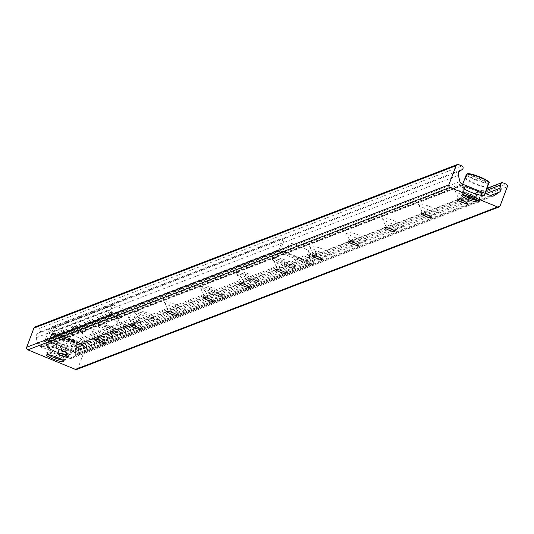 <?xml version="1.0" encoding="UTF-8"?>
<svg xmlns="http://www.w3.org/2000/svg" width="534" height="534" viewBox="0 0 534 534"><rect width="100%" height="100%" fill="white"/><g stroke="black" fill="none" stroke-linecap="round" stroke-linejoin="round"><path stroke-width="0.4" stroke-dasharray="2.67 2" d="M41.465 347.327L463.532 184.964M41.465 347.307L463.512 184.951L41.452 347.314M481.361 194.643A9.238 1.509 -159.4 0 0 481.601 194.436A9.238 1.509 -159.4 0 0 473.478 189.77A9.238 1.509 -159.4 0 0 464.306 187.941A9.238 1.509 -159.4 0 0 471.649 192.3A9.238 1.509 -159.4 0 0 481.361 194.643M66.45 354.249A9.238 1.509 -159.4 0 0 66.69 354.042A9.238 1.509 -159.4 0 0 58.573 349.383A9.238 1.509 -159.4 0 0 49.402 347.547A9.238 1.509 -159.4 0 0 56.737 351.913A9.238 1.509 -159.4 0 0 66.45 354.249M475.3 198.288A11.06 1.809 -159.4 0 0 475.34 198.274A11.06 1.809 -159.4 0 0 465.875 192.467A11.06 1.809 -159.4 0 0 454.921 190.598A11.06 1.809 -159.4 0 0 464.52 195.818A11.06 1.809 -159.4 0 0 475.3 198.288M468.351 201.331A5.527 0.901 20.6 0 1 462.958 200.096A5.527 0.901 20.6 0 1 458.159 197.487A5.527 0.901 20.6 0 1 458.145 197.32A5.527 0.901 20.6 0 1 463.632 198.414A5.527 0.901 20.6 0 1 468.492 201.211A5.527 0.901 20.6 0 1 468.371 201.318A5.527 0.901 20.6 0 1 468.351 201.331M438.988 212.258A11.06 1.809 -159.4 0 0 439.021 212.245A11.06 1.809 -159.4 0 0 429.556 206.438A11.06 1.809 -159.4 0 0 418.609 204.569A11.06 1.809 -159.4 0 0 428.201 209.789A11.06 1.809 -159.4 0 0 438.988 212.258M432.033 215.295A5.527 0.901 20.6 0 1 426.646 214.061A5.527 0.901 20.6 0 1 421.847 211.451A5.527 0.901 20.6 0 1 421.827 211.29A5.527 0.901 20.6 0 1 427.313 212.385A5.527 0.901 20.6 0 1 432.18 215.175A5.527 0.901 20.6 0 1 432.053 215.289A5.527 0.901 20.6 0 1 432.033 215.295L439.021 212.245M402.669 226.229A11.06 1.809 -159.4 0 0 402.709 226.216A11.06 1.809 -159.4 0 0 393.244 220.408A11.06 1.809 -159.4 0 0 382.291 218.539A11.06 1.809 -159.4 0 0 391.889 223.759A11.06 1.809 -159.4 0 0 402.669 226.229M395.721 229.266A5.527 0.901 20.6 0 1 390.327 228.031A5.527 0.901 20.6 0 1 385.528 225.421A5.527 0.901 20.6 0 1 385.508 225.261A5.527 0.901 20.6 0 1 391.001 226.356A5.527 0.901 20.6 0 1 395.861 229.146A5.527 0.901 20.6 0 1 395.734 229.26A5.527 0.901 20.6 0 1 395.721 229.266L402.709 226.216M366.357 240.2A11.06 1.809 -159.4 0 0 366.391 240.187A11.06 1.809 -159.4 0 0 356.926 234.373A11.06 1.809 -159.4 0 0 345.979 232.51A11.06 1.809 -159.4 0 0 355.571 237.73A11.06 1.809 -159.4 0 0 366.357 240.2M359.402 243.237A5.527 0.901 20.6 0 1 354.009 242.002A5.527 0.901 20.6 0 1 349.216 239.392A5.527 0.901 20.6 0 1 349.196 239.225A5.527 0.901 20.6 0 1 354.683 240.327A5.527 0.901 20.6 0 1 359.542 243.117A5.527 0.901 20.6 0 1 359.422 243.23A5.527 0.901 20.6 0 1 359.402 243.237L366.391 240.187M330.039 254.171A11.06 1.809 -159.4 0 0 330.079 254.151A11.06 1.809 -159.4 0 0 320.614 248.343A11.06 1.809 -159.4 0 0 309.66 246.481A11.06 1.809 -159.4 0 0 319.259 251.701A11.06 1.809 -159.4 0 0 330.039 254.171M323.09 257.208A5.527 0.901 20.6 0 1 317.697 255.973A5.527 0.901 20.6 0 1 312.897 253.363A5.527 0.901 20.6 0 1 312.877 253.196A5.527 0.901 20.6 0 1 318.371 254.297A5.527 0.901 20.6 0 1 323.23 257.088A5.527 0.901 20.6 0 1 323.103 257.201A5.527 0.901 20.6 0 1 323.09 257.208M293.72 268.141A11.06 1.809 -159.4 0 0 293.76 268.121A11.06 1.809 -159.4 0 0 284.295 262.314A11.06 1.809 -159.4 0 0 273.341 260.452A11.06 1.809 -159.4 0 0 282.94 265.665A11.06 1.809 -159.4 0 0 293.72 268.141M286.771 271.179A5.527 0.901 20.6 0 1 281.378 269.944A5.527 0.901 20.6 0 1 276.579 267.334A5.527 0.901 20.6 0 1 276.565 267.167A5.527 0.901 20.6 0 1 282.052 268.268A5.527 0.901 20.6 0 1 286.912 271.058A5.527 0.901 20.6 0 1 286.791 271.172A5.527 0.901 20.6 0 1 286.771 271.179M257.408 282.112A11.06 1.809 -159.4 0 0 257.441 282.092A11.06 1.809 -159.4 0 0 247.976 276.285A11.06 1.809 -159.4 0 0 237.029 274.416A11.06 1.809 -159.4 0 0 246.621 279.636A11.06 1.809 -159.4 0 0 257.408 282.112M250.453 285.149A5.527 0.901 20.6 0 1 245.066 283.914A5.527 0.901 20.6 0 1 240.267 281.305A5.527 0.901 20.6 0 1 240.247 281.138A5.527 0.901 20.6 0 1 245.74 282.232A5.527 0.901 20.6 0 1 250.6 285.029A5.527 0.901 20.6 0 1 250.473 285.143A5.527 0.901 20.6 0 1 250.453 285.149M221.089 296.076A11.06 1.809 -159.4 0 0 221.129 296.063A11.06 1.809 -159.4 0 0 211.664 290.256A11.06 1.809 -159.4 0 0 200.711 288.387A11.06 1.809 -159.4 0 0 210.309 293.607A11.06 1.809 -159.4 0 0 221.089 296.076M214.141 299.12A5.527 0.901 20.6 0 1 208.747 297.885A5.527 0.901 20.6 0 1 203.948 295.275A5.527 0.901 20.6 0 1 203.928 295.108A5.527 0.901 20.6 0 1 209.421 296.203A5.527 0.901 20.6 0 1 214.281 299A5.527 0.901 20.6 0 1 214.161 299.113A5.527 0.901 20.6 0 1 214.141 299.12M184.777 310.047A11.06 1.809 -159.4 0 0 184.811 310.034A11.06 1.809 -159.4 0 0 175.346 304.226A11.06 1.809 -159.4 0 0 164.399 302.357A11.06 1.809 -159.4 0 0 173.991 307.577A11.06 1.809 -159.4 0 0 184.777 310.047M177.822 313.091A5.527 0.901 20.6 0 1 172.435 311.856A5.527 0.901 20.6 0 1 167.636 309.246A5.527 0.901 20.6 0 1 167.616 309.079A5.527 0.901 20.6 0 1 173.103 310.174A5.527 0.901 20.6 0 1 177.969 312.971A5.527 0.901 20.6 0 1 177.842 313.078A5.527 0.901 20.6 0 1 177.822 313.091M148.459 324.018A11.06 1.809 -159.4 0 0 148.499 324.004A11.06 1.809 -159.4 0 0 139.034 318.197A11.06 1.809 -159.4 0 0 128.08 316.328A11.06 1.809 -159.4 0 0 137.679 321.548A11.06 1.809 -159.4 0 0 148.459 324.018M141.51 327.062A5.527 0.901 20.6 0 1 136.117 325.82A5.527 0.901 20.6 0 1 131.317 323.21A5.527 0.901 20.6 0 1 131.297 323.05A5.527 0.901 20.6 0 1 136.791 324.145A5.527 0.901 20.6 0 1 141.65 326.935A5.527 0.901 20.6 0 1 141.523 327.048A5.527 0.901 20.6 0 1 141.51 327.062M112.14 337.989A11.06 1.809 -159.4 0 0 112.18 337.975A11.06 1.809 -159.4 0 0 102.715 332.168A11.06 1.809 -159.4 0 0 91.768 330.299A11.06 1.809 -159.4 0 0 101.36 335.519A11.06 1.809 -159.4 0 0 112.14 337.989M105.191 341.026A5.527 0.901 20.6 0 1 99.798 339.791A5.527 0.901 20.6 0 1 95.005 337.181A5.527 0.901 20.6 0 1 94.985 337.021A5.527 0.901 20.6 0 1 100.472 338.115A5.527 0.901 20.6 0 1 105.332 340.906A5.527 0.901 20.6 0 1 105.211 341.019A5.527 0.901 20.6 0 1 105.191 341.026L112.18 337.975M75.828 351.959A11.06 1.809 -159.4 0 0 75.861 351.946A11.06 1.809 -159.4 0 0 66.403 346.139A11.06 1.809 -159.4 0 0 55.449 344.27A11.06 1.809 -159.4 0 0 65.048 349.49A11.06 1.809 -159.4 0 0 75.828 351.959M68.873 354.997A5.527 0.901 20.6 0 1 63.486 353.762A5.527 0.901 20.6 0 1 58.687 351.152A5.527 0.901 20.6 0 1 58.667 350.985A5.527 0.901 20.6 0 1 64.16 352.086A5.527 0.901 20.6 0 1 69.02 354.876A5.527 0.901 20.6 0 1 68.893 354.99A5.527 0.901 20.6 0 1 68.873 354.997M76.829 369.408A2.009 1.949 69 0 0 77.937 368.28L85.126 349.156A2.009 1.949 69 0 0 83.998 346.546L80.727 345.204A2.009 1.949 69 0 0 78.131 347.514L78.805 350.277A4.018 3.898 -111 0 1 77.203 354.536L71.997 358.04A3.017 2.924 -111 0 1 69.3 358.301L41.992 347.247A0.501 0.487 -111 0 1 41.118 346.886L39.529 346.079A3.017 2.924 -111 0 1 37.727 343.969L36.192 337.695A4.018 3.898 -111 0 1 37.794 333.436L40.083 331.894A2.009 1.949 69 0 0 39.683 328.357L36.419 327.015A2.009 1.949 69 0 0 34.997 326.995M135.449 310.221A12.062 1.969 -159.4 0 0 135.135 310.488A12.062 1.969 -159.4 0 0 145.742 316.582A12.062 1.969 -159.4 0 0 157.724 318.972A12.062 1.969 -159.4 0 0 148.138 313.278A12.062 1.969 -159.4 0 0 135.449 310.221M134.888 311.709A12.062 1.969 20.6 0 1 147.578 314.76A12.062 1.969 20.6 0 1 157.163 320.46A12.062 1.969 20.6 0 1 145.181 318.064A12.062 1.969 20.6 0 1 134.581 311.969A12.062 1.969 20.6 0 1 134.888 311.709M99.13 324.191A12.062 1.969 -159.4 0 0 98.823 324.458A12.062 1.969 -159.4 0 0 109.423 330.553A12.062 1.969 -159.4 0 0 121.405 332.942A12.062 1.969 -159.4 0 0 111.82 327.249A12.062 1.969 -159.4 0 0 99.13 324.191M98.576 325.68A12.062 1.969 20.6 0 1 111.266 328.73A12.062 1.969 20.6 0 1 120.844 334.431A12.062 1.969 20.6 0 1 108.869 332.035A12.062 1.969 20.6 0 1 98.263 325.94A12.062 1.969 20.6 0 1 98.576 325.68M62.818 338.162A12.062 1.969 -159.4 0 0 62.505 338.429A12.062 1.969 -159.4 0 0 73.111 344.517A12.062 1.969 -159.4 0 0 85.086 346.913A12.062 1.969 -159.4 0 0 75.508 341.213A12.062 1.969 -159.4 0 0 62.818 338.162M62.258 339.651A12.062 1.969 20.6 0 1 74.947 342.701A12.062 1.969 20.6 0 1 84.532 348.402A12.062 1.969 20.6 0 1 72.551 346.005A12.062 1.969 20.6 0 1 61.944 339.911A12.062 1.969 20.6 0 1 62.258 339.651M200.59 285.163A12.062 1.969 -159.4 0 0 200.277 285.43A12.062 1.969 -159.4 0 0 210.883 291.524A12.062 1.969 -159.4 0 0 222.865 293.914A12.062 1.969 -159.4 0 0 213.28 288.22A12.062 1.969 -159.4 0 0 200.59 285.163M200.03 286.651A12.062 1.969 20.6 0 1 212.719 289.702A12.062 1.969 20.6 0 1 222.304 295.402A12.062 1.969 20.6 0 1 210.323 293.006A12.062 1.969 20.6 0 1 199.723 286.912A12.062 1.969 20.6 0 1 200.03 286.651M236.902 271.192A12.062 1.969 -159.4 0 0 236.595 271.459A12.062 1.969 -159.4 0 0 247.202 277.553A12.062 1.969 -159.4 0 0 259.177 279.943A12.062 1.969 -159.4 0 0 249.592 274.249A12.062 1.969 -159.4 0 0 236.902 271.192M236.348 272.68A12.062 1.969 20.6 0 1 249.038 275.731A12.062 1.969 20.6 0 1 258.623 281.431A12.062 1.969 20.6 0 1 246.641 279.035A12.062 1.969 20.6 0 1 236.035 272.941A12.062 1.969 20.6 0 1 236.348 272.68M273.221 257.228A12.062 1.969 -159.4 0 0 272.907 257.488A12.062 1.969 -159.4 0 0 283.514 263.582A12.062 1.969 -159.4 0 0 295.496 265.972A12.062 1.969 -159.4 0 0 285.91 260.278A12.062 1.969 -159.4 0 0 273.221 257.228M272.66 258.71A12.062 1.969 20.6 0 1 285.35 261.76A12.062 1.969 20.6 0 1 294.935 267.461A12.062 1.969 20.6 0 1 282.96 265.064A12.062 1.969 20.6 0 1 272.353 258.977A12.062 1.969 20.6 0 1 272.66 258.71M75.821 350.998L74.213 340.692L74.573 340.552L76.188 350.858L75.334 352.3L48.434 341.253A2.209 0.394 -67.7 0 0 48.093 343.108A2.209 0.394 -67.7 0 0 48.167 343.102L48.727 341.62L77.27 353.341A0.601 0.587 -111 0 0 77.697 353.348L311.349 263.469A0.601 0.587 -111 0 1 310.921 263.462L280.724 251.067A0.601 0.587 69 0 1 280.383 250.279L46.738 340.158A0.601 0.587 69 0 0 47.079 340.946L75.628 352.667L75.067 354.149L76.716 354.823L310.361 264.944L308.712 264.27L309.62 262.174L282.72 251.134L281.812 253.223L280.17 252.549L46.518 342.428L75.067 354.149A2.209 0.394 112.3 0 1 74.994 354.155A2.209 0.394 112.3 0 1 75.334 352.3M74.573 340.552L57.178 333.41L48.921 339.958L57.178 333.41M49.288 339.818L48.707 341.62M76.188 350.858L75.608 352.667M74.213 340.692L56.818 333.55M283.567 249.692L291.464 243.29L283.207 249.832L283.567 249.692L283.08 250.993L309.98 262.034A2.209 0.394 112.3 0 1 308.712 264.27L281.812 253.223A2.209 0.394 -67.7 0 0 283.08 250.993M291.103 243.431L308.859 250.426L310.468 260.739L310.107 260.872L308.492 250.566M310.107 260.872L309.62 262.174M283.207 249.832L282.72 251.134M291.464 243.29L308.859 250.426M84.419 341.553L83.264 343.582L81.802 342.982L82.95 340.952L84.419 341.553L317.156 252.021L315.694 251.421L82.95 340.952M81.802 342.982L78.031 353.007A0.601 0.587 -111 0 1 77.697 353.348M315.694 251.421L311.676 263.128A0.601 0.587 -111 0 1 311.349 263.469M282.933 237.97L282.693 239.653L284.155 240.253L284.395 238.571L282.933 237.97L50.196 327.502L51.658 328.103L284.395 238.571M284.155 240.253L280.383 250.279M51.658 328.103L46.738 340.158M50.51 330.132L49.041 329.531L50.196 327.502M46.518 342.428A2.209 2.143 -111 0 1 45.277 339.557L49.041 329.531M315.447 253.103L316.909 253.703L317.156 252.021M310.361 264.944A2.209 2.143 69 0 0 313.144 263.729L316.909 253.703M83.264 343.582L79.493 353.608A2.209 2.143 -111 0 1 76.716 354.823M282.693 239.653L278.922 249.678A2.209 2.143 69 0 0 280.17 252.549M310.468 260.739L309.98 262.034M48.921 339.958L48.434 341.253M106.079 324.939A5.026 0.821 20.6 0 1 110.979 326.06A5.026 0.821 20.6 0 1 115.344 328.437A5.026 0.821 20.6 0 1 115.357 328.584A5.026 0.821 20.6 0 1 110.371 327.589A5.026 0.821 20.6 0 1 105.952 325.052A5.026 0.821 20.6 0 1 106.059 324.946A5.026 0.821 20.6 0 1 106.079 324.939L104.797 325.5A6.034 0.988 -159.4 0 0 109.957 328.67A6.034 0.988 -159.4 0 0 115.931 329.685A6.034 0.988 -159.4 0 0 110.698 326.841A6.034 0.988 -159.4 0 0 104.818 325.493A6.034 0.988 -159.4 0 0 104.797 325.5M109.917 314.726A5.026 0.821 20.6 0 1 115.204 316.001A5.026 0.821 20.6 0 1 119.195 318.377A5.026 0.821 20.6 0 1 119.082 318.478A5.026 0.821 20.6 0 1 119.069 318.484A5.026 0.821 20.6 0 1 114.169 317.363A5.026 0.821 20.6 0 1 109.804 314.993A5.026 0.821 20.6 0 1 109.784 314.84A5.026 0.821 20.6 0 1 109.917 314.726M134.555 328.677L108.749 318.084A1.008 0.975 -111 0 1 108.549 316.315L110.371 315.093A1.408 1.368 -111 0 1 111.726 315.013A1.008 0.975 69 0 0 113.121 314.092A1.008 0.975 69 0 0 112.42 313.164A1.408 1.368 -111 0 1 111.479 312.143L110.898 309.767A0.4 0.387 -111 0 1 110.912 309.533L112.374 305.642A1.008 0.975 -111 0 1 113.635 305.088L139.441 315.681A1.008 0.975 -111 0 1 140.008 316.989L138.546 320.874A0.4 0.387 -111 0 1 138.399 321.061L136.43 322.382A1.408 1.368 -111 0 1 135.069 322.463A1.008 0.975 69 0 0 133.674 323.384A1.008 0.975 69 0 0 134.374 324.318A1.408 1.368 -111 0 1 135.316 325.339L135.856 327.522A1.008 0.975 -111 0 1 134.555 328.677L75.541 351.379A1.008 0.975 69 0 0 76.843 350.224L76.302 348.041A1.408 1.368 69 0 0 75.361 347.013A1.008 0.975 -111 0 1 75.281 345.124A1.008 0.975 -111 0 1 76.062 345.164A1.408 1.368 69 0 0 77.417 345.084L79.386 343.762A0.4 0.387 69 0 0 79.533 343.576L80.994 339.684A1.008 0.975 69 0 0 80.427 338.382L54.622 327.789A1.008 0.975 69 0 0 53.36 328.343L51.898 332.228A0.4 0.387 69 0 0 51.885 332.468L52.465 334.845A1.408 1.368 69 0 0 53.407 335.866A1.008 0.975 -111 0 1 53.493 337.762A1.008 0.975 -111 0 1 52.712 337.715A1.408 1.368 69 0 0 51.357 337.795L49.535 339.017A1.008 0.975 69 0 0 49.742 340.785L75.541 351.379M68.499 339.464A6.034 0.988 -159.4 0 0 68.479 339.47A6.034 0.988 -159.4 0 0 73.645 342.641A6.034 0.988 -159.4 0 0 79.613 343.656A6.034 0.988 -159.4 0 0 74.38 340.812A6.034 0.988 -159.4 0 0 68.499 339.464L69.747 338.916A5.026 0.821 20.6 0 1 74.66 340.031A5.026 0.821 20.6 0 1 79.025 342.407A5.026 0.821 20.6 0 1 79.045 342.554A5.026 0.821 20.6 0 1 74.052 341.56A5.026 0.821 20.6 0 1 69.634 339.023A5.026 0.821 20.6 0 1 69.747 338.916A5.026 0.821 20.6 0 1 69.76 338.91M121.592 317.383A7.035 1.148 -159.4 0 0 121.618 317.37A7.035 1.148 -159.4 0 0 115.598 313.672A7.035 1.148 -159.4 0 0 108.629 312.49A7.035 1.148 -159.4 0 0 114.737 315.808A7.035 1.148 -159.4 0 0 121.592 317.383M73.599 328.697A5.026 0.821 20.6 0 1 78.892 329.972A5.026 0.821 20.6 0 1 82.883 332.348A5.026 0.821 20.6 0 1 82.77 332.448A5.026 0.821 20.6 0 1 82.75 332.455A5.026 0.821 20.6 0 1 77.851 331.334A5.026 0.821 20.6 0 1 73.492 328.964A5.026 0.821 20.6 0 1 73.472 328.81A5.026 0.821 20.6 0 1 73.599 328.697M85.28 331.354A7.035 1.148 -159.4 0 0 85.3 331.34A7.035 1.148 -159.4 0 0 79.279 327.642A7.035 1.148 -159.4 0 0 72.31 326.454A7.035 1.148 -159.4 0 0 78.418 329.778A7.035 1.148 -159.4 0 0 85.28 331.354M72.484 346.619L73.992 342.608L73.705 341.954L52.839 333.383L52.205 333.657L50.697 337.675L50.016 337.935A50.263 48.768 69 0 0 71.803 346.88L72.484 346.619A50.263 48.768 -111 0 1 50.697 337.675M73.705 341.954A11.561 1.889 -159.4 0 0 65.542 336.794A11.561 1.889 -159.4 0 0 52.839 333.383L52.205 333.657A12.062 1.969 20.6 0 1 65.168 337.087A12.062 1.969 20.6 0 1 74.046 342.508A12.062 1.969 20.6 0 1 73.992 342.608M50.016 337.935L51.524 333.924L52.158 333.65L73.025 342.214L73.312 342.868L71.803 346.88M73.312 342.868A12.062 1.969 20.6 0 1 60.342 339.437A12.062 1.969 20.6 0 1 51.464 334.017A12.062 1.969 20.6 0 1 51.524 333.924L52.158 333.65A11.561 1.889 -159.4 0 0 60.322 338.803A11.561 1.889 -159.4 0 0 73.025 342.214M48.294 354.73A9.045 1.482 20.6 0 1 47.372 353.828A9.045 1.482 20.6 0 1 56.33 355.35A9.045 1.482 20.6 0 1 64.08 360.103A9.045 1.482 20.6 0 1 62.792 360.176M53.894 356.679A10.053 1.642 -159.4 0 0 65.342 359.549A10.053 1.642 -159.4 0 0 65.569 359.342A10.053 1.642 -159.4 0 0 56.737 354.269A10.053 1.642 -159.4 0 0 46.752 352.273A10.053 1.642 -159.4 0 0 46.785 352.574A10.053 1.642 -159.4 0 0 53.894 356.679M55.776 351.666A10.053 1.642 20.6 0 1 48.634 347.26A10.053 1.642 20.6 0 1 58.627 349.256A10.053 1.642 20.6 0 1 67.458 354.329A10.053 1.642 20.6 0 1 55.776 351.666M464.92 178.329A50.263 48.768 69 0 0 486.708 187.274L487.388 187.013A50.263 48.768 -111 0 1 465.601 178.069M467.11 174.057L487.929 182.608L488.216 183.262L486.708 187.274M488.897 182.995L488.61 182.341L467.744 173.777M463.205 195.117A9.045 1.482 20.6 0 1 462.284 194.222A9.045 1.482 20.6 0 1 472.764 196.345A9.045 1.482 20.6 0 1 478.985 200.497A9.045 1.482 20.6 0 1 477.703 200.57M473.338 195.331A10.053 1.642 -159.4 0 0 461.663 192.667A10.053 1.642 -159.4 0 0 461.696 192.968A10.053 1.642 -159.4 0 0 470.494 197.74A10.053 1.642 -159.4 0 0 480.253 199.943A10.053 1.642 -159.4 0 0 480.48 199.736A10.053 1.642 -159.4 0 0 473.338 195.331M475.227 190.318A10.053 1.642 20.6 0 1 482.362 194.723A10.053 1.642 20.6 0 1 472.376 192.727A10.053 1.642 20.6 0 1 463.545 187.654A10.053 1.642 20.6 0 1 475.227 190.318M36.419 327.015L458.586 164.612M39.683 328.357L461.857 165.954M40.083 331.894L462.257 169.492M37.794 333.436L459.961 171.034M36.192 337.695L458.359 175.292M37.727 343.969L459.901 181.567M39.529 346.079L461.703 183.683M40.991 346.679L463.165 184.283M41.118 346.886L463.285 184.484M41.992 347.247L463.699 185.024M42.219 347.187L464.386 184.784M69.3 358.301L491.474 195.905M71.997 358.04L492.982 196.091M77.203 354.536L490.559 195.524M78.805 350.277L485.973 193.648M78.131 347.514L486.067 190.591M80.727 345.204L502.901 182.808M83.998 346.546L506.165 184.15M85.126 349.156L507.3 186.76M77.937 368.28L500.111 205.877M48.801 341.113L75.701 352.16M78.031 353.007L311.676 263.128M313.144 263.729L79.493 353.608M310.921 263.462L77.27 353.341M45.277 339.557L278.922 249.678M47.079 340.946L280.724 251.067M49.742 340.785L108.749 318.084M49.535 339.017L108.549 316.315M51.357 337.795L110.371 315.093M52.712 337.715L111.726 315.013M53.407 335.866L112.42 313.164M52.465 334.845L111.479 312.143M51.885 332.468L110.898 309.767M51.898 332.228L110.912 309.533M53.36 328.343L112.374 305.642M54.622 327.789L113.635 305.088M80.427 338.382L139.441 315.681M80.994 339.684L140.008 316.989M79.533 343.576L138.546 320.874M79.386 343.762L138.399 321.061M77.417 345.084L136.43 322.382M76.062 345.164L135.069 322.463M75.361 347.013L134.374 324.318M76.302 348.041L135.316 325.339M76.843 350.224L135.856 327.522M55.496 351.379A12.062 1.969 -159.4 0 0 69.453 354.669A12.062 1.969 -159.4 0 0 69.513 354.576A12.062 1.969 -159.4 0 0 58.914 348.488A12.062 1.969 -159.4 0 0 46.925 346.085A12.062 1.969 -159.4 0 0 55.496 351.379M55.436 351.799A11.561 1.889 20.6 0 1 50.236 346.553A11.561 1.889 20.6 0 1 68.465 354.035A11.561 1.889 20.6 0 1 55.436 351.799M467.063 174.037A11.561 1.889 -159.4 0 0 475.227 179.197A11.561 1.889 -159.4 0 0 487.929 182.608M488.216 183.262A12.062 1.969 20.6 0 1 475.567 179.958A12.062 1.969 20.6 0 1 466.349 174.525M475.854 189.677A12.062 1.969 -159.4 0 0 461.897 186.379A12.062 1.969 -159.4 0 0 461.837 186.479A12.062 1.969 -159.4 0 0 472.436 192.567A12.062 1.969 -159.4 0 0 484.418 194.97A12.062 1.969 -159.4 0 0 475.854 189.677M475.567 190.184A11.561 1.889 20.6 0 1 480.76 195.431A11.561 1.889 20.6 0 1 462.537 187.948A11.561 1.889 20.6 0 1 475.567 190.184M481.601 194.436L478.811 201.865M464.306 187.941L461.516 195.364M66.69 354.042L63.9 361.471M49.402 347.547L46.612 354.97M475.34 198.274L468.371 201.318M454.921 190.598L458.159 197.487M458.145 197.32L457.271 199.636M468.492 201.211L467.624 203.527M418.609 204.569L421.847 211.457M421.827 211.29L420.952 213.607M432.18 215.175L431.305 217.498M382.291 218.539L385.528 225.421M385.508 225.255L384.64 227.577M395.861 229.146L394.986 231.469M345.979 232.51L349.216 239.392M349.196 239.225L348.322 241.548M359.542 243.117L358.674 245.44M330.079 254.151L323.103 257.201M309.66 246.481L312.897 253.363M312.877 253.196L312.01 255.519M323.23 257.088L322.356 259.411M293.76 268.121L286.791 271.172M273.348 260.452L276.585 267.334M276.565 267.167L275.691 269.49M286.912 271.058L286.044 273.381M257.441 282.092L250.473 285.143M237.029 274.423L240.267 281.305M240.247 281.138L239.372 283.461M250.6 285.029L249.725 287.345M221.129 296.063L214.161 299.113M200.711 288.393L203.948 295.275M203.935 295.108L203.06 297.425M214.281 299L213.406 301.316M184.811 310.034L177.842 313.078M164.399 302.357L167.636 309.246M167.616 309.079L166.742 311.395M177.969 312.971L177.094 315.287M148.499 324.004L141.523 327.048M128.08 316.328L131.317 323.217M131.297 323.05L130.429 325.366M141.65 326.935L140.776 329.258M91.768 330.299L95.005 337.181M94.985 337.014L94.111 339.337M105.332 340.906L104.464 343.228M75.861 351.946L68.893 354.99M55.449 344.27L58.687 351.152M58.667 350.985L57.799 353.308M69.02 354.876L68.145 357.199M41.785 347.4L463.959 185.004M42.073 347.18L463.646 185.011M71.429 358.334L493.603 195.931M79.306 345.184L486.888 188.402M135.135 310.488L134.581 311.969M157.717 318.978L157.163 320.46M98.823 324.458L98.263 325.94M121.405 332.942L120.844 334.431M62.505 338.429L61.944 339.911M85.086 346.913L84.532 348.402M200.277 285.43L199.723 286.912M222.858 293.92L222.304 295.402M236.595 271.459L236.035 272.941M259.177 279.95L258.616 281.431M272.907 257.488L272.353 258.977M295.496 265.979L294.935 267.461M78.278 354.85L311.923 264.971M48.093 343.108L74.994 354.155M115.344 328.437L115.931 329.685M119.195 318.377L115.357 328.59M105.952 325.052L109.79 314.84M121.618 317.37L119.082 318.478M108.629 312.49L109.804 314.993M79.025 342.407L79.613 343.656M82.883 332.348L79.045 342.554M69.634 339.023L73.472 328.81M85.3 331.34L82.77 332.448M72.31 326.454L73.492 328.964M51.618 337.662L110.631 314.96M53.493 337.762L112.507 315.06M53.914 327.783L112.928 305.081M77.15 345.224L136.163 322.523M75.281 345.124L134.294 322.423M76.249 351.392L135.262 328.69M52.599 333.349C58.653 332.535 78.725 342.715 74.046 342.508L69.513 354.576C67.965 354.162 73.886 358.034 55.416 351.799C40.918 344.61 49.148 347.407 46.925 346.085L51.598 333.783M64.08 360.103L65.342 359.549M47.372 353.828L46.785 352.574M48.634 347.26L46.752 352.273M67.458 354.329L65.569 359.342M462.731 184.103L461.837 186.479L462.077 187.521L463.419 188.702L469.126 191.686L476.588 194.423L481.735 195.591L484.018 195.424L485.059 193.268M478.985 200.497L480.253 199.943M462.284 194.222L461.696 192.968M463.545 187.654L461.663 192.667M482.362 194.723L480.48 199.736"/><path stroke-width="0.8" d="M478.571 202.066A9.238 1.509 20.6 0 1 468.852 199.729A9.238 1.509 20.6 0 1 461.516 195.364A9.238 1.509 20.6 0 1 470.688 197.2A9.238 1.509 20.6 0 1 478.811 201.865A9.238 1.509 20.6 0 1 478.571 202.066M63.659 361.672A9.238 1.509 20.6 0 1 53.947 359.335A9.238 1.509 20.6 0 1 46.605 354.976A9.238 1.509 20.6 0 1 55.776 356.805A9.238 1.509 20.6 0 1 63.9 361.471A9.238 1.509 20.6 0 1 63.659 361.672M467.477 203.648A5.527 0.901 20.6 0 1 461.663 202.252A5.527 0.901 20.6 0 1 457.271 199.643A5.527 0.901 20.6 0 1 462.758 200.737A5.527 0.901 20.6 0 1 467.624 203.527A5.527 0.901 20.6 0 1 467.477 203.648M431.165 217.618A5.527 0.901 20.6 0 1 425.344 216.223A5.527 0.901 20.6 0 1 420.952 213.607A5.527 0.901 20.6 0 1 426.446 214.708A5.527 0.901 20.6 0 1 431.305 217.498A5.527 0.901 20.6 0 1 431.165 217.618M394.846 231.589A5.527 0.901 20.6 0 1 389.032 230.187A5.527 0.901 20.6 0 1 384.64 227.577A5.527 0.901 20.6 0 1 390.127 228.679A5.527 0.901 20.6 0 1 394.986 231.469A5.527 0.901 20.6 0 1 394.846 231.589M358.528 245.56A5.527 0.901 20.6 0 1 352.714 244.158A5.527 0.901 20.6 0 1 348.322 241.548A5.527 0.901 20.6 0 1 353.815 242.643A5.527 0.901 20.6 0 1 358.674 245.44A5.527 0.901 20.6 0 1 358.528 245.56M322.216 259.531A5.527 0.901 20.6 0 1 316.402 258.129A5.527 0.901 20.6 0 1 312.01 255.519A5.527 0.901 20.6 0 1 317.496 256.614A5.527 0.901 20.6 0 1 322.356 259.411A5.527 0.901 20.6 0 1 322.216 259.531M285.897 273.501A5.527 0.901 20.6 0 1 280.083 272.1A5.527 0.901 20.6 0 1 275.691 269.49A5.527 0.901 20.6 0 1 281.178 270.584A5.527 0.901 20.6 0 1 286.044 273.381A5.527 0.901 20.6 0 1 285.897 273.501M249.585 287.472A5.527 0.901 20.6 0 1 243.764 286.07A5.527 0.901 20.6 0 1 239.372 283.461A5.527 0.901 20.6 0 1 244.866 284.555A5.527 0.901 20.6 0 1 249.725 287.345A5.527 0.901 20.6 0 1 249.585 287.472M213.266 301.436A5.527 0.901 20.6 0 1 207.452 300.041A5.527 0.901 20.6 0 1 203.06 297.431A5.527 0.901 20.6 0 1 208.547 298.526A5.527 0.901 20.6 0 1 213.406 301.316A5.527 0.901 20.6 0 1 213.266 301.436M176.954 315.407A5.527 0.901 20.6 0 1 171.134 314.012A5.527 0.901 20.6 0 1 166.742 311.402A5.527 0.901 20.6 0 1 172.235 312.497A5.527 0.901 20.6 0 1 177.094 315.287A5.527 0.901 20.6 0 1 176.954 315.407M140.636 329.378A5.527 0.901 20.6 0 1 134.822 327.983A5.527 0.901 20.6 0 1 130.429 325.366A5.527 0.901 20.6 0 1 135.916 326.468A5.527 0.901 20.6 0 1 140.776 329.258A5.527 0.901 20.6 0 1 140.636 329.378M104.317 343.349A5.527 0.901 20.6 0 1 98.503 341.947A5.527 0.901 20.6 0 1 94.111 339.337A5.527 0.901 20.6 0 1 99.604 340.438A5.527 0.901 20.6 0 1 104.464 343.228A5.527 0.901 20.6 0 1 104.317 343.349M68.005 357.319A5.527 0.901 20.6 0 1 62.191 355.918A5.527 0.901 20.6 0 1 57.792 353.308A5.527 0.901 20.6 0 1 63.286 354.402A5.527 0.901 20.6 0 1 68.145 357.199A5.527 0.901 20.6 0 1 68.005 357.319M450.002 187.454A2.009 1.949 -111 0 1 448.874 184.844L456.063 165.72A2.009 1.949 -111 0 1 458.586 164.612L461.857 165.954A2.009 1.949 -111 0 1 462.257 169.492L459.961 171.034A4.018 3.898 69 0 0 458.359 175.292L459.901 181.567A3.017 2.924 69 0 0 461.703 183.683L463.285 184.484A0.501 0.487 69 0 0 464.166 184.844L491.474 195.905A3.017 2.924 69 0 0 494.164 195.638L499.377 192.133A4.018 3.898 69 0 0 500.979 187.875L500.305 185.111A2.009 1.949 -111 0 1 502.901 182.808L506.165 184.15A2.009 1.949 -111 0 1 507.3 186.76L500.111 205.877A2.009 1.949 -111 0 1 497.581 206.985L450.002 187.454L27.835 349.85L75.414 369.388A2.009 1.949 69 0 0 76.829 369.408L499.003 207.005M457.171 164.592L34.997 326.995A2.009 1.949 69 0 0 33.889 328.123L26.7 347.24A2.009 1.949 69 0 0 27.835 349.85M62.792 360.176A9.045 1.482 20.6 0 1 53.767 357.52A9.045 1.482 20.6 0 1 48.294 354.73M464.92 178.329L466.429 174.318L467.11 174.057L465.601 178.069L464.92 178.329M466.349 174.525A12.062 1.969 20.6 0 1 466.376 174.411A12.062 1.969 20.6 0 1 466.429 174.318L467.063 174.037M488.677 182.187A11.561 1.889 -159.4 0 0 479.979 176.994A11.561 1.889 -159.4 0 0 467.744 173.777L467.11 174.051A12.062 1.969 20.6 0 1 480.079 177.482A12.062 1.969 20.6 0 1 488.957 182.902A12.062 1.969 20.6 0 1 488.897 182.995L487.388 187.013M467.744 173.777L467.11 174.051M477.703 200.57A9.045 1.482 20.6 0 1 463.205 195.117M26.7 347.24L448.874 184.844M33.889 328.123L456.063 165.72M463.699 185.024L464.166 184.844M492.982 196.091L494.164 195.638M490.559 195.524L499.377 192.133M485.973 193.648L500.979 187.875M486.067 190.591L500.305 185.111M75.414 369.388L497.581 206.985M463.646 185.011L464.246 184.784M486.888 188.402L501.479 182.788M466.509 174.177L462.731 184.103M467.51 173.744C473.558 172.929 493.63 183.109 488.957 182.902L485.059 193.268"/></g></svg>
